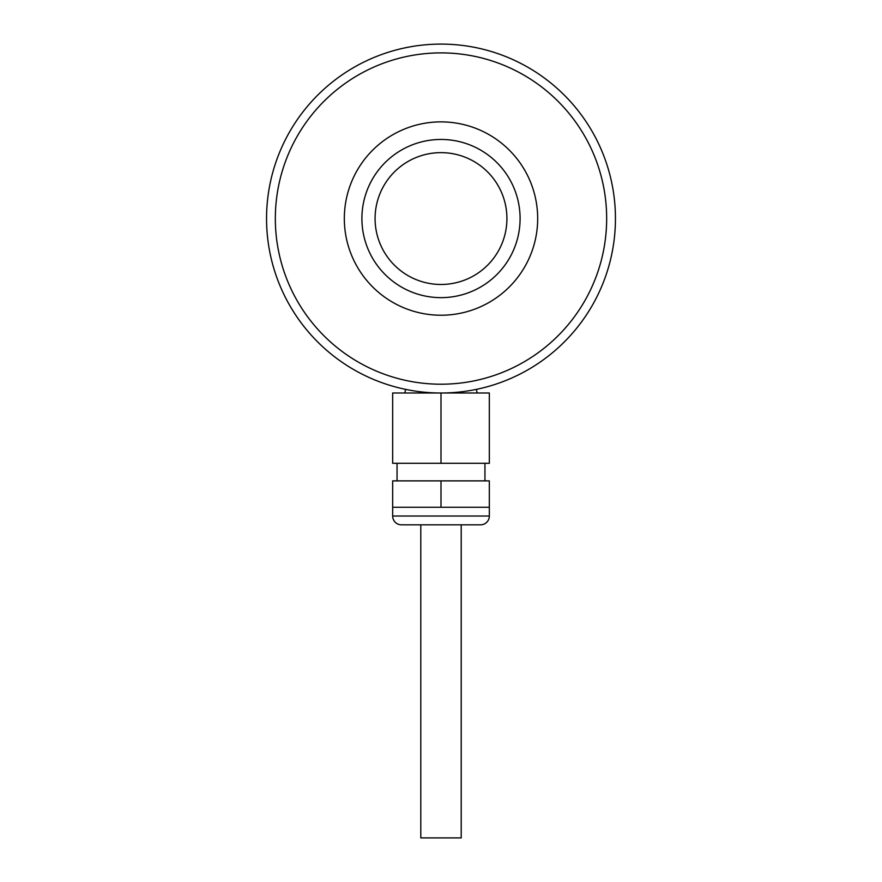 <?xml version="1.0" encoding="UTF-8"?>
<svg xmlns="http://www.w3.org/2000/svg" width="882" height="882" viewBox="0 0 882 882"><rect width="100%" height="100%" fill="white"/><g stroke="black" fill="none" stroke-linecap="round" stroke-linejoin="round"><path stroke-width="1.32" d="M441 44.1A174.449 174.449 0 0 1 592.076 305.778A174.449 174.449 0 0 1 289.924 305.778A174.449 174.449 0 0 1 441 44.1M441 52.887A165.662 165.662 0 0 1 584.468 301.379A165.662 165.662 0 0 1 297.532 301.379A165.662 165.662 0 0 1 441 52.887M441 152.641A65.907 65.907 0 0 1 498.087 251.502A65.907 65.907 0 0 1 383.913 251.502A65.907 65.907 0 0 1 441 152.641M441 139.455A79.093 79.093 0 0 1 509.498 258.095A79.093 79.093 0 0 1 372.502 258.095A79.093 79.093 0 0 1 441 139.455M441 121.881A96.667 96.667 0 0 1 524.724 266.882A96.667 96.667 0 0 1 357.276 266.882A96.667 96.667 0 0 1 441 121.881M392.666 392.997L489.334 392.997L489.334 463.304L392.666 463.304L392.666 392.997M392.666 516.036L489.334 516.036A8.787 8.787 0 0 1 480.547 524.823L401.453 524.823A8.787 8.787 0 0 1 392.666 516.036L392.666 507.249L489.334 507.249L489.334 480.877L441 480.877L441 507.249M392.666 507.249L392.666 480.877L441 480.877M441 392.997L441 463.304M420.791 524.823L420.791 837.9L461.209 837.9L461.209 524.823M405.654 389.381L404.772 392.997M397.054 480.877L397.054 463.304M489.334 516.036L489.334 507.249M484.946 480.877L484.946 463.304M476.346 389.381L477.228 392.997"/></g></svg>
